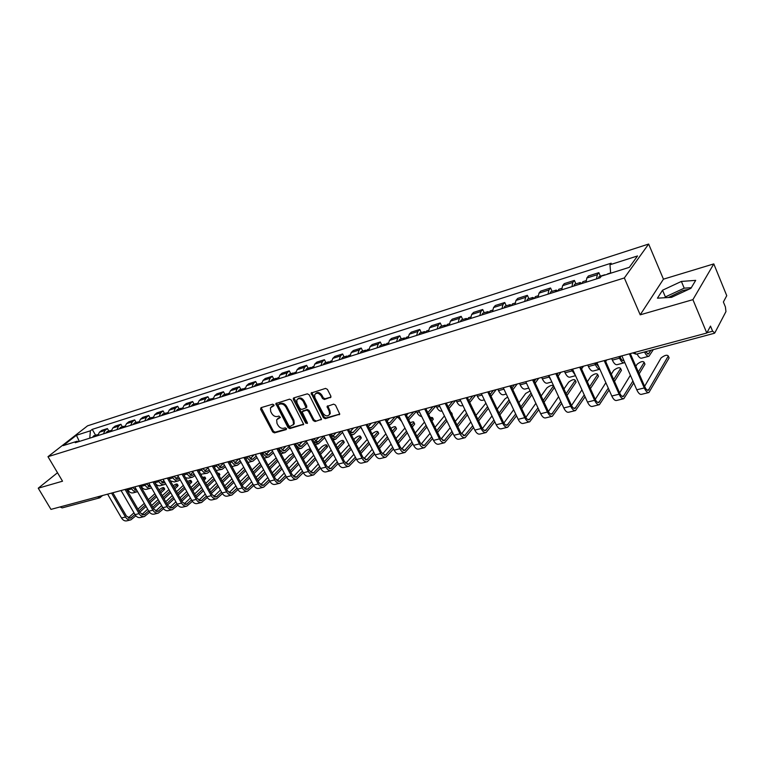 <?xml version="1.0" encoding="UTF-8"?>
<svg xmlns="http://www.w3.org/2000/svg" width="765" height="765" viewBox="0 0 765 765"><rect width="100%" height="100%" fill="white"/><g stroke="black" fill="none" stroke-linecap="round" stroke-linejoin="round"><path stroke-width="1.15" d="M273.908 404.857L272.656 404.197L260.999 407.678L260.588 409.275L272.684 431.938L274.444 432.885L286.129 429.614L286.435 428.515L285.192 427.845L283.672 428.276C281.396 428.63 279.512 427.616 277.991 425.235L276.987 423.341L276.653 419.755L280.267 417.508L278.948 416.055L277.427 416.495C275.151 416.868 273.258 415.864 271.738 413.463L270.724 411.56L270.408 407.869L273.975 405.67L273.908 404.857M668.4 297.528L682.763 290.528L688.806 289.304M330.346 397.743L330.853 396.069L327.401 389.375L325.536 388.4L311.097 393.076L323.423 417.7L325.259 418.675L339.775 414.161L335.51 405.125L333.645 404.14L327.057 406.454L329.237 411.465L329.581 414.238C327.736 416.743 325.527 416.409 322.973 413.243L314.931 397.752L314.625 394.797C316.519 392.407 318.709 392.78 321.185 395.907L322.534 398.508L324.389 399.483L330.987 397.102M624.336 277.963L640.209 314.826L692.908 299.651L706.803 333.024L50.968 509.385L38.25 488.194L62.529 481.195L47.985 456.686L624.336 277.963L648.644 244.045L87.583 425.818L47.985 456.686M291.379 400.105L289.562 399.148L275.811 403.557L288.042 427.625L289.83 428.582L303.667 424.346L291.379 400.105M293.817 397.877L307.339 393.832L309.184 394.797L321.51 419.316L315.065 421.525L313.248 420.559L308.324 411.121L306.497 410.155L302.089 411.79L307.329 422.653L307.415 423.399L305.732 423.102L293.358 399.512L293.817 397.877M692.908 299.651L713.793 263.906L726.75 295.682L723.384 301.984L725.411 306.937L725.956 311.575L714.806 332.928L712.626 331.197L710.503 326.091L706.803 333.024M713.793 263.906L663.446 279.168L648.644 244.045M99.46 497.919L62.185 507.893L60.014 506.946M57.509 472.732L38.25 488.194M103.409 433.87L105.063 430.446L99.421 432.225L97.767 435.639M99.421 432.225L101.783 430.351L107.416 428.563L108.84 431.049M105.063 430.446L107.416 428.563M122.343 426.793L120.908 424.279L115.171 426.105L112.818 427.989L111.174 431.431M116.93 429.614L118.565 426.172L120.908 424.279M136.113 422.452L134.678 419.918L128.826 421.773L126.483 423.667L124.858 427.128M130.719 425.283L132.345 421.811L134.678 419.918M150.169 418.025L148.726 415.462L142.749 417.355L140.425 419.258L138.809 422.739M144.795 420.865L146.411 417.365L148.726 415.462M164.513 413.502L163.069 410.91L156.968 412.842L154.654 414.754L153.048 418.264M159.168 416.342L160.755 412.823L163.069 410.91M179.153 408.893L177.7 406.263L171.475 408.242L169.17 410.155L167.592 413.702M173.827 411.733L175.405 408.185L177.7 406.263M194.1 404.178L192.637 401.529L186.278 403.547L183.992 405.469L182.433 409.036M188.802 407.028L190.361 403.451L192.637 401.529M209.361 399.378L207.889 396.691L201.396 398.747L199.13 400.678L197.59 404.274M204.092 402.227L205.632 398.622L207.889 396.691M224.939 394.463L223.476 391.747L216.839 393.851L214.592 395.792L213.062 399.407M219.718 397.322L221.228 393.688L223.476 391.747M240.87 389.442L239.388 386.698L232.617 388.849L230.38 390.791L228.878 394.434M235.677 392.302L237.169 388.649L239.388 386.698M257.136 384.317L255.653 381.534L248.73 383.734L246.521 385.684L245.039 389.356M251.981 387.176L253.454 383.495L255.653 381.534M273.765 379.077L272.283 376.265L265.206 378.512L263.007 380.473L261.553 384.173M268.649 381.936L270.093 378.226L272.283 376.265M290.767 373.722L289.275 370.872L282.036 373.167L279.866 375.137L278.441 378.866M285.699 376.581L287.114 372.842L289.275 370.872M308.142 368.252L306.65 365.354L299.249 367.707L297.107 369.677L295.711 373.435M303.131 371.101L304.518 367.334L306.65 365.354M325.928 362.648L324.427 359.722L316.863 362.122L314.74 364.102L313.363 367.889M320.965 365.498L322.314 361.702L324.427 359.722M344.116 356.911L342.615 353.956L334.869 356.404L332.775 358.393L331.436 362.208M339.211 359.77L340.53 355.945L342.615 353.956M362.725 351.049L361.223 348.046L353.296 350.561L351.231 352.56L349.93 356.394M357.877 353.899L359.168 350.045L361.223 348.046M381.783 345.044L380.272 342.003L372.163 344.575L370.126 346.574L368.854 350.447M377.002 347.893L378.254 344.011L380.272 342.003M401.29 338.905L399.779 335.816L391.47 338.455L389.471 340.454L388.238 344.365M396.576 341.735L397.79 337.824L399.779 335.816M421.276 332.603L419.755 329.476L411.245 332.182L409.285 334.19L408.089 338.12M416.629 335.433L417.805 331.494L419.755 329.476M441.74 326.158L440.229 322.983L431.508 325.756L429.576 327.764L428.419 331.733M437.178 328.979L438.316 325.001L440.229 322.983M462.72 319.55L461.199 316.337L452.258 319.168L450.375 321.185L449.265 325.182M458.245 322.361L459.325 318.355L461.199 316.337M484.226 312.77L482.705 309.509L473.535 312.416L471.689 314.444L470.628 318.47M479.837 315.572L480.879 311.537L482.705 309.509M506.277 305.818L504.747 302.519L495.357 305.493L493.559 307.53L492.545 311.584M501.983 308.62L502.968 304.547L504.747 302.519M528.892 298.694L527.362 295.338L517.723 298.398L515.973 300.435L515.017 304.518M524.704 301.477L525.641 297.375L527.362 295.338M552.101 291.389L550.571 287.984L540.683 291.121L538.981 293.148L538.082 297.269M548.017 294.152L548.897 290.012L550.571 287.984M575.921 283.882L574.391 280.42L564.245 283.643L562.6 285.68L561.749 289.83M571.952 286.626L572.775 282.457L574.391 280.42M600.382 276.175L598.852 272.665L588.428 275.974L586.841 278.011L586.057 282.189M596.537 278.9L597.293 274.702L598.852 272.665M78.527 441.692L77.15 441.233L63.132 445.641L76.424 435.266L90.394 430.81L89.773 438.154M610.661 273.22L609.973 264.757L611.149 263.198L92.221 429.375L90.394 430.81M609.973 264.757L637.541 255.95L629.327 267.339L601.357 276.146L600.133 277.772L75.266 442.715L77.15 441.233M640.209 314.826L663.446 279.168M695.691 280.363L681.395 281.434L662.538 290.222L657.441 298.168L671.527 297.336L690.929 288.319L695.691 280.363M95.596 435.218L92.221 429.375M76.424 435.266L79.331 441.434M691.311 287.688L684.197 288.166L665.378 296.925L664.871 297.728M684.197 288.166L681.395 281.434M665.378 296.925L662.538 290.222M274.042 405.383L271.403 406.741M277.638 418.598L280.325 417.212M261.171 407.63L273.421 431.221L275.18 432.168L286.569 428.983M276.49 403.05L288.768 426.908L290.557 427.865L303.705 424.183M278.517 404.522L278.211 405.651L288.864 425.799L290.117 426.459L293.54 424.393L293.167 420.922L285.88 407.095C284.341 404.666 282.428 403.652 280.133 404.044L278.47 404.542M293.253 424.929L294.267 423.686L293.894 420.205L293.167 420.922M279.254 403.824L280.87 403.346C283.165 402.954 285.077 403.968 286.617 406.397L293.894 420.205M321.549 419.182L315.065 421.525M302.605 411.283L307.224 409.447L309.041 410.413L313.966 419.832L315.782 420.798M293.932 397.838L306.449 422.385L307.454 423.083M303.179 401.29C300.788 398.24 298.656 397.838 296.782 400.076L297.069 403.088L299.899 408.491L301.716 409.457L306.134 407.812L303.179 401.29L303.915 400.583C301.802 397.743 299.746 397.207 297.728 398.967M306.335 407.611L306.746 406.005L306.019 406.712M303.915 400.583L306.746 406.005M315.601 393.593C317.666 391.776 319.77 392.311 321.912 395.199L323.251 397.8L325.106 398.766L331.006 397.045M329.323 414.802L330.289 413.511L329.945 410.748L329.237 411.465M327.745 405.842L329.945 410.748M311.785 392.502L324.13 416.973L325.966 417.948L339.803 414.075M96.906 435.907L97.977 434.501M127.219 488.873L127.851 489.963C129.371 492.354 131.188 493.301 133.292 492.823L136.954 491.847M131.14 487.821L131.771 488.911C133.301 491.312 135.118 492.258 137.222 491.78L137.557 491.656M95.472 436.366L97.614 434.75M92.441 437.312L93.875 435.754M136.581 490.25L132.393 487.487M135.921 488.825L134.64 489.973M141.755 488.156L142.242 487.726M146.105 484.274L146.87 483.585M164.552 488.806L164.188 489.82L163.423 488.472L163.968 487.774C163.404 487.171 161.922 487.745 159.512 489.495L159.015 489.954M134.956 514.51L130.471 518.23L126.455 516.126L112.838 492.746M107.607 494.152L121.52 518.001C123.022 520.334 124.829 521.281 126.933 520.822L130.595 519.913M111.547 493.09L125.479 517.016C126.98 519.359 128.788 520.305 130.882 519.846L135.864 515.801M139.746 512.244L146.067 506.44M150.122 502.72L156.615 496.772M160.736 492.985L164.188 489.82M163.423 488.472L159.962 491.627M155.831 495.414L149.338 501.352M145.273 505.072L138.943 510.857M154.874 493.731L148.362 499.66M144.298 503.37L137.958 509.155M133.961 512.799L128.291 517.972M110.256 431.718L111.394 430.255M140.626 485.268L141.257 486.368C142.787 488.787 144.595 489.753 146.698 489.265L150.437 488.28M144.623 484.197L145.254 485.297C146.784 487.716 148.601 488.692 150.705 488.204L151.508 487.841M108.783 432.177L110.944 430.561M105.694 433.153L107.129 431.584M150.695 486.425L145.876 483.863M154.291 481.596L154.903 482.753M149.787 484.828L148.085 486.349M159.78 480.458L160.315 479.98M123.863 427.444L125.068 425.942M158.374 480.497L159.005 481.615C160.545 484.063 162.362 485.048 164.446 484.57L165.699 483.872M122.362 427.912L124.532 426.287M119.206 428.907L120.631 427.329M164.896 482.457L163.997 482.954L159.617 480.162M163.92 480.736L161.788 482.667M159.005 481.615L154.922 482.705C156.462 485.144 158.279 486.129 160.373 485.651L164.188 484.637M137.748 423.074L139.02 421.534M172.393 476.729L173.033 477.857C174.573 480.334 176.38 481.328 178.475 480.85L180.148 479.751M136.218 423.561L138.398 421.936M132.995 424.565L134.42 422.988M179.345 478.326L178.016 479.225L173.636 476.394M178.341 476.538L175.768 478.9M187.941 472.569L192.311 475.419L194.09 474.09M170.404 480.889L174.305 481.96L178.207 480.927M177.949 485.306L177.604 486.32L176.83 484.953L177.365 484.274C176.954 483.633 175.548 484.121 173.148 485.746M148.678 510.982L144.059 514.874L140.033 512.741L126.368 489.103M121.061 490.528L135.032 514.635C136.543 517.006 138.341 517.953 140.444 517.494L144.183 516.576M125.078 489.447L139.067 513.631C140.578 516.002 142.376 516.958 144.47 516.509L149.577 512.301M153.516 508.649L159.981 502.662M164.083 498.856L170.719 492.708M174.898 488.825L177.604 486.32M176.83 484.953L174.124 487.458M169.935 491.331L163.299 497.47M159.187 501.276L152.723 507.252M168.95 489.59L162.295 495.72M158.183 499.516L151.709 505.483M147.664 509.213L141.841 514.587M191.604 481.73L191.279 482.744L190.504 481.367L191.02 480.697C190.896 480.066 189.768 480.344 187.635 481.539M162.677 507.386L157.906 511.45L153.889 509.289L140.167 485.393M134.783 486.846L148.812 511.211C150.322 513.602 152.13 514.568 154.214 514.109L158.039 513.172M138.886 485.737L152.923 510.188C154.444 512.579 156.242 513.554 158.336 513.095L163.557 508.735M167.573 504.967L174.171 498.79M178.321 494.888L185.101 488.539M189.338 484.57L191.279 482.744M190.504 481.367L188.563 483.184M184.317 487.152L177.537 493.492M173.368 497.384L166.77 503.561M183.313 485.354L176.514 491.685M172.345 495.577L165.728 501.735M161.635 505.55L155.649 511.125M205.517 478.096L205.211 479.11L204.437 477.714L204.934 477.054L202.476 477.35M176.964 503.705L172.039 507.96L168.023 505.77L154.253 481.606M148.783 483.078L162.869 507.711C164.379 510.131 166.187 511.106 168.271 510.657L172.182 509.7M152.962 481.95L167.066 506.669C168.587 509.088 170.385 510.073 172.469 509.624L177.824 505.082M181.907 501.218L188.639 494.821M192.857 490.834L199.78 484.264M204.064 480.191L205.211 479.11M204.437 477.714L203.289 478.794M198.996 482.858L192.063 489.418M187.846 493.406L181.095 499.794M197.963 481.003L191.011 487.554M186.794 491.532L180.033 497.91M175.883 501.811L169.744 507.606M151.91 418.627L153.201 417.068M186.698 472.885L187.339 474.023C188.879 476.528 190.695 477.542 192.77 477.064L194.903 475.534M150.351 419.115L151.642 417.556L152.541 417.489M147.071 420.148L148.477 418.56M193.067 472.244L190.026 475.065M185.503 477.743L188.525 478.192L192.503 477.14M166.368 414.085L167.65 412.517M201.291 468.955L201.931 470.112C203.48 472.646 205.288 473.669 207.363 473.2L209.954 471.211M164.781 414.582L166.053 413.014L166.98 412.947M161.425 415.634L162.83 414.037M209.141 469.758L206.894 471.536L202.515 468.629M208.08 467.845L204.571 471.144M200.746 474.243L207.095 473.267M219.698 474.386L219.421 475.39L218.647 473.984L219.125 473.344L217.7 473.172M191.527 499.947L186.459 504.403L182.443 502.175L168.616 477.743M163.069 479.234L177.212 504.145C178.733 506.583 180.53 507.587 182.606 507.128L186.603 506.153M167.344 478.087L181.496 503.083C183.017 505.531 184.814 506.526 186.889 506.076L192.388 501.352M196.529 497.374L203.413 490.767M207.678 486.674L214.755 479.875M213.97 478.46L206.885 485.249M202.62 489.332L195.725 495.94M212.909 476.538L205.804 483.317M201.53 487.391L194.626 493.98M190.428 497.986L184.126 504.001M206.397 496.102L201.176 500.769L197.16 498.503L183.284 473.803M177.652 475.314L191.843 500.501C193.373 502.978 195.171 503.982 197.236 503.533L201.319 502.538M182.013 474.137L196.213 499.411C197.743 501.897 199.541 502.911 201.616 502.462L207.248 497.537M211.456 493.444L218.494 486.607M222.806 482.409L230.045 475.371M229.261 473.946L222.013 480.965M217.69 485.163L210.643 491.991M228.161 471.957L220.903 478.966M216.571 483.155L209.514 489.973M205.269 494.075L198.795 500.329M181.133 409.447L182.519 407.831M216.179 464.948L216.83 466.115C218.379 468.677 220.186 469.729 222.252 469.261L225.321 466.784M179.507 409.954L180.769 408.376L181.716 408.319M176.084 411.025L177.47 409.418M224.508 465.311L221.783 467.578L217.403 464.623M223.418 463.332L219.421 467.138M216.227 470.504L221.984 469.328M196.203 404.704L197.58 403.088M231.384 460.865L232.034 462.041C233.593 464.632 235.391 465.694 237.446 465.235L241.013 462.251M194.549 405.23L195.802 403.643L196.768 403.595M191.049 406.33L192.426 404.704M240.2 460.76L236.968 463.533L232.598 460.54M238.948 458.828L234.568 463.045M231.958 466.564L237.179 465.302M211.599 399.866L212.957 398.24M246.904 456.695L247.554 457.881C249.113 460.501 250.92 461.582 252.957 461.123L257.03 457.594M209.897 400.401L211.15 398.814L212.135 398.775M206.33 401.529L207.697 399.894M256.218 456.093L252.479 459.411L248.118 456.37M254.305 454.697L250.031 458.876M247.975 462.433L252.699 461.19M227.32 394.931L228.668 393.286M262.749 452.431L263.399 453.635C264.967 456.284 266.765 457.384 268.792 456.925L273.401 452.813M225.589 395.476L226.822 393.87L227.827 393.841M221.936 396.624L223.294 394.979M272.589 451.302L268.305 455.194L263.954 452.105M269.988 450.48L265.818 454.601M243.385 389.882L244.724 388.228M278.938 448.08L279.588 449.294C281.166 451.981 282.954 453.1 284.972 452.641L290.126 447.917M241.616 390.437L242.83 388.83L243.863 388.811M237.886 391.603L239.225 389.959M289.313 446.378L284.475 450.891L280.133 447.755M285.995 446.177L281.95 450.241M259.804 384.719L261.123 383.064M295.481 443.633L296.132 444.867C297.709 447.582 299.488 448.711 301.496 448.271L307.224 442.878M257.996 385.292L259.201 383.667L260.253 383.676M254.181 386.488L255.51 384.833M306.402 441.319L300.999 446.502L296.667 443.308M302.347 441.788L298.426 445.785M276.586 379.45L277.886 377.786M274.731 380.023L275.926 378.398L277.007 378.417M270.839 381.257L272.149 379.593M323.872 436.127L317.877 442.007L313.554 438.766M319.043 437.293L315.257 441.223M313.899 441.701L318.374 443.796L324.695 437.695M293.741 374.056L295.032 372.383M291.848 374.649L293.024 373.014L294.143 373.052M287.87 375.902L289.16 374.228M341.209 431.336L335.118 437.417L330.815 434.128M336.112 432.703L332.459 436.557M332.488 438.45L335.625 439.225L342.557 432.368M243.739 467.252L236.318 474.51M221.582 492.172L216.189 497.059L212.182 494.764L198.259 469.777M192.541 471.307L206.78 496.791C208.31 499.287 210.107 500.31 212.173 499.87L216.352 498.837M196.988 470.112L211.245 495.672C212.775 498.187 214.573 499.21 216.638 498.77L222.424 493.626M226.689 489.428L233.88 482.342M238.25 478.039L245.651 470.752M244.857 469.308L237.456 476.576M233.076 480.879L225.876 487.955M231.929 478.804L224.719 485.861M220.416 490.069L213.77 496.571M259.737 462.586L252.048 469.93M237.073 488.156L231.527 493.272L227.521 490.939L213.55 465.665M207.736 467.224L222.032 492.995C223.571 495.519 225.359 496.562 227.415 496.122L231.69 495.07M212.278 466L226.593 491.857C228.123 494.391 229.921 495.443 231.967 495.003L237.915 489.638M242.237 485.306L249.591 477.972M254.018 473.545L261.582 466M260.789 464.537L253.215 472.082M248.788 476.499L241.424 483.824M247.611 474.338L240.239 481.654M235.878 485.976L229.06 492.736M276.155 457.948L268.113 465.225M252.899 484.044L247.181 489.399L243.184 487.037L229.156 461.467M223.265 463.045L237.609 489.122C239.149 491.675 240.937 492.736 242.983 492.297L247.344 491.226M227.903 461.802L242.266 487.955C243.806 490.528 245.594 491.589 247.63 491.149L253.731 485.546M258.121 481.099L265.637 473.487M270.122 468.945L277.848 461.113M277.064 459.631L269.318 467.453M264.824 471.995L257.308 479.588M263.619 469.758L256.084 477.341M251.666 481.778L244.676 488.816M293.014 453.349L289.39 455.424L284.523 460.396M269.07 479.837L263.17 485.45L259.182 483.04L245.106 457.174M239.12 458.79L253.511 485.163C255.051 487.745 256.839 488.825 258.876 488.386L263.342 487.286M243.863 457.508L258.264 483.977C259.813 486.578 261.601 487.659 263.629 487.219L269.892 481.357M274.348 476.777L282.017 468.888M286.569 464.212L294.468 456.083M293.674 454.592L285.766 462.71M281.214 467.377L273.526 475.256M279.961 465.053L272.264 472.913M267.798 477.484L260.616 484.809M310.992 450.499L310.867 451.503L310.074 450.002L310.456 449.476C309.768 448.625 308.056 449.218 305.321 451.254L301.286 455.424M285.584 475.524L279.502 481.415L275.534 478.966L261.41 452.794M255.319 454.429L269.758 481.118C271.307 483.738 273.095 484.828 275.113 484.398L279.684 483.27M260.167 453.129L274.625 479.913C276.165 482.533 277.953 483.633 279.971 483.203L286.406 477.064M290.92 472.349L298.761 464.154M303.37 459.344L310.867 451.503M310.074 450.002L302.558 457.833M297.948 462.634L290.098 470.819M296.667 460.214L288.797 468.381M284.264 473.076L276.901 480.707M327.324 446.234L327.229 447.238L326.435 445.708L326.789 445.201C326.091 444.322 324.35 444.914 321.568 446.99L318.412 450.308M302.452 471.106L296.198 477.293L292.23 474.807L278.068 448.309M271.881 449.973L286.368 476.987C287.917 479.636 289.696 480.745 291.704 480.324L296.39 479.167M276.834 448.644L291.331 475.754C292.88 478.412 294.659 479.531 296.667 479.1L303.284 472.665M307.855 467.817L315.868 459.296M320.535 454.343L327.229 447.238M326.435 445.708L319.732 452.813M315.056 457.757L307.033 466.258M313.736 455.242L305.684 463.724M301.104 468.562L293.55 476.519M344.001 441.874L343.934 442.868L343.131 441.329L343.475 440.841C342.758 439.932 340.989 440.535 338.168 442.629L335.921 445.048M319.703 466.574L313.258 473.086L309.299 470.552L295.089 443.729M288.807 445.421L303.342 472.76C304.891 475.447 306.669 476.576 308.658 476.155L313.449 474.979M293.865 444.063L308.41 471.498C309.968 474.195 311.738 475.333 313.726 474.902L320.535 468.161M325.163 463.16L333.358 454.305M338.082 449.198L343.934 442.868M343.131 441.329L337.269 447.649M332.546 452.746L324.331 461.591M331.178 450.126L322.954 458.952M318.307 463.925L310.561 472.235M361.042 437.417L360.994 438.412L360.191 436.853L360.516 436.394C359.78 435.448 357.982 436.05 355.123 438.182L353.812 439.617M337.336 461.936L330.69 468.773L326.76 466.201L312.502 439.053M306.115 440.774L320.688 468.448C322.247 471.164 324.016 472.311 325.995 471.89L330.901 470.685M311.288 439.378L325.88 467.157C327.439 469.882 329.208 471.039 331.178 470.618L338.168 463.533M342.854 458.378L351.231 449.16M356.012 443.891L360.994 438.412M360.191 436.853L355.209 442.333M350.418 447.582L342.022 456.791M349.003 444.867L340.597 454.037M335.892 459.172L327.955 467.845M311.288 368.539L312.56 366.856M309.356 369.151L310.514 367.506L311.661 367.563M305.283 370.432L306.564 368.749M358.766 426.612L352.751 432.722L349.356 430.972M353.554 428.018L350.045 431.785M351.097 434.348L353.267 434.558L354.491 433.755L360.487 427.243M329.246 362.897L330.499 361.204M359.999 426.277L362.419 430.007M327.267 363.518L328.405 361.864L329.581 361.95M323.098 364.829L324.36 363.136M376.705 421.783L371.675 427.339L370.786 427.931L368.807 427.559M371.379 423.217L368.309 426.574M369.973 429.844L372.507 428.974L378.723 422.098M347.616 357.131L348.85 355.429M378.34 421.343L381.917 426.009M345.589 357.762L346.708 356.098L347.922 356.213M341.324 359.101L342.567 357.408M395.056 416.849L390.102 422.423L388.19 423.055M389.605 418.321L387.176 421.037M389.175 425.005L390.934 424.087L397.37 416.82M366.416 351.221L367.63 349.509M397.111 416.303L401.615 421.41M364.341 351.871L365.45 350.198L366.693 350.341M359.98 353.239L361.195 351.537M413.827 411.809L407.841 418.063M408.242 413.31L406.473 415.328M408.73 419.851L416.447 411.407M385.665 345.168L386.851 343.447M416.313 411.14L416.982 412.478C418.359 415.099 419.918 416.399 421.639 416.409M383.542 345.837L384.623 344.154L385.904 344.336M379.077 347.243L380.272 345.522M433.019 406.645L427.817 412.651M428.668 414.372L435.954 405.852L436.643 407.209C438.24 410.203 439.961 411.503 441.807 411.101L442.036 411.044M405.374 338.972L406.54 337.25M403.203 339.66L404.264 337.967L405.584 338.197M398.622 341.094L399.799 339.373M452.67 401.357L448.137 406.827M448.978 408.548L455.558 400.583M425.57 332.632L426.717 330.891M456.103 400.439L456.772 401.816C458.369 404.848 460.081 406.167 461.897 405.775L462.911 405.507M423.351 333.33L424.384 331.628L425.751 331.905M418.656 334.802L419.803 333.071M472.78 395.954L468.916 400.736M469.758 402.486L475.629 395.189M446.263 326.129L447.382 324.379M476.719 394.893L477.389 396.289C478.986 399.368 480.678 400.717 482.476 400.334L484.312 399.846M443.987 326.837L444.991 325.135L446.406 325.469M439.177 328.348L440.296 326.607M493.377 390.418L490.193 394.453M491.034 396.222L496.179 389.662M467.472 319.454L468.562 317.704M497.843 389.213L498.512 390.628C500.109 393.745 501.783 395.123 503.552 394.75L506.248 394.032M465.139 320.191L466.124 318.479L467.587 318.89M460.205 321.74L461.305 319.99M514.462 384.747L512.005 387.97M512.846 389.758L517.216 384.001M489.218 312.627L490.279 310.867M519.483 383.389L520.152 384.833C521.749 387.989 523.413 389.395 525.144 389.031L528.758 388.075M486.827 313.382L487.783 311.651L489.304 312.149M481.768 314.97L482.839 313.21M536.074 378.933L534.352 381.257M535.194 383.074L538.77 378.206M511.527 305.618L512.55 303.848M541.668 377.432L542.337 378.885C543.934 382.089 545.579 383.523 547.281 383.169L551.842 381.955M548.314 375.644L551.077 380.291M509.069 306.392L509.987 304.652L511.575 305.254M503.886 308.018L504.919 306.249M558.211 372.976L557.255 374.315M558.096 376.151L560.86 372.268M534.41 298.426L535.395 296.648M564.417 371.312L565.086 372.784C566.674 376.045 568.309 377.499 569.973 377.155L575.538 375.682M571.235 369.476L575.328 375.213M531.885 299.22L532.775 297.47L534.439 298.197M526.569 300.884L527.563 299.115M573.999 372.297L572.21 369.218M581.582 368.969L583.494 366.177M557.895 291.044L558.842 289.256M587.75 365.039L588.419 366.531C590.006 369.839 591.613 371.321 593.248 370.987L599.856 369.237M594.74 363.155L595.409 364.656C596.834 367.678 598.316 369.189 599.856 369.218M555.304 291.857L556.165 290.107L557.905 290.977M549.844 293.569L550.81 291.79M598.88 367.037L595.696 362.897M597.006 362.849L596.212 364.044M605.67 361.51L606.702 359.942M582.002 283.471L582.92 281.673M611.684 358.603L612.354 360.124C613.941 363.471 615.529 364.991 617.116 364.666L624.077 362.82M618.866 356.672L619.535 358.192C621.123 361.568 622.7 363.088 624.278 362.773L624.776 362.476M579.344 284.303L580.166 282.543L581.916 283.499M573.74 286.062L574.668 284.274M623.915 360.516L623.676 360.631C622.5 360.87 621.333 359.732 620.147 357.236L619.793 356.423M620.951 356.108L620.185 357.303M607.094 274.339L607.64 273.889M604.369 275.199L605.526 274.836M598.278 278.355L599.167 276.557M650.958 350.255L648.357 354.061L645.45 351.728M644.493 351.986C646.033 355.132 647.525 356.538 648.969 356.232L653.348 349.615M637.121 353.966C638.66 357.083 640.162 358.489 641.615 358.173L648.768 356.28M378.445 432.866L377.92 431.843C377.174 430.877 375.347 431.47 372.44 433.64L372.106 434.023M355.371 457.174L348.524 464.365L344.604 461.754L330.317 434.262M323.815 436.012L338.426 464.03C339.995 466.784 341.754 467.951 343.714 467.539L348.744 466.296M329.113 434.587L343.743 462.71C345.302 465.474 347.061 466.65 349.012 466.239L356.203 458.799M360.946 453.473L369.505 443.872M374.353 438.431L378.426 433.86M377.623 432.282L373.54 436.844M368.692 442.275L360.114 451.866M367.238 439.435L358.642 448.998M353.879 454.295L345.732 463.351M396.222 428.218L395.715 427.195C395.409 426.191 393.793 426.574 390.867 428.352M373.808 452.287L366.77 459.861L362.859 457.202L348.534 429.366M341.917 431.144L356.576 459.516C358.144 462.309 359.894 463.494 361.835 463.083L366.99 461.811M347.339 429.681L362.008 458.168C363.576 460.96 365.326 462.156 367.257 461.754L374.649 453.932M379.45 448.433L388.199 438.412M393.105 432.799L396.232 429.213M395.428 427.616L392.292 431.192M387.377 436.805L378.618 446.808M385.876 433.832L377.088 443.805M372.268 449.275L363.92 458.742M414.401 423.466L413.894 422.452C413.932 421.525 412.708 421.649 410.212 422.806M392.675 447.276L385.426 455.252L381.544 452.545L367.181 424.346M360.449 426.162L375.146 454.898C376.715 457.719 378.455 458.933 380.377 458.522L385.665 457.231M365.995 424.671L380.702 453.521C382.271 456.351 384.011 457.566 385.933 457.164L393.516 448.931M398.374 443.251L407.315 432.789M412.287 426.975L414.439 424.451M413.636 422.835L411.474 425.35M406.502 431.164L397.542 441.606M404.943 428.056L395.964 438.469M391.078 444.121L382.529 454.028M432.99 418.608L433.057 419.593L432.483 417.594L430.121 417.317M411.991 442.122L404.522 450.537L400.659 447.783L386.258 419.22M379.411 421.056L394.147 450.174C395.715 453.033 397.446 454.257 399.349 453.865L404.771 452.536M385.091 419.536L399.837 448.759C401.405 451.627 403.136 452.861 405.029 452.469L412.823 443.796M417.738 437.915L426.88 426.985M431.909 420.96L433.057 419.593M432.244 417.958L431.106 419.316M426.057 425.33L416.915 436.251M424.451 422.089L415.271 432.961M410.336 438.814L401.568 449.198M451.991 413.645L452.086 414.62L450.642 411.962M431.747 436.825L424.068 445.708L420.234 442.906L405.794 413.961M398.833 415.835L413.597 445.335C415.166 448.233 416.887 449.485 418.771 449.093L424.326 447.726M404.647 414.276L419.421 443.882C420.989 446.789 422.71 448.051 424.585 447.659L432.588 438.517M437.561 432.426L446.894 420.98M446.081 419.316L436.729 430.733M444.417 415.911L435.036 427.291M430.035 433.353L421.056 444.236M451.981 431.374L444.082 440.764L440.267 437.905L425.809 408.587M418.713 410.489L433.506 440.382C435.084 443.318 436.796 444.589 438.651 444.207L444.35 442.801M424.671 408.893L439.473 438.89C441.042 441.845 442.753 443.126 444.608 442.744L452.823 433.095M457.853 426.765L467.386 414.773M466.574 413.09L457.021 425.053M464.852 409.514L455.261 421.439M450.203 427.731L441.013 439.148M485.909 403.184L475.973 415.385M472.703 425.761L464.584 435.706L460.798 432.789L446.311 403.069M439.081 405.01L453.903 435.304C455.481 438.278 457.183 439.579 459.019 439.196L464.862 437.762M445.182 403.375L460.014 433.784C461.591 436.767 463.284 438.077 465.11 437.704L473.545 427.501M478.632 420.922L488.366 408.338M487.554 406.636L477.8 419.191M470.848 421.926L461.458 433.927M507.673 397.035L504.986 398.871L497.183 409.141M493.932 419.975L485.584 430.513C484.245 430.791 482.992 429.796 481.826 427.549L467.319 397.418M459.956 399.397L474.807 430.102C476.375 433.124 478.068 434.444 479.875 434.071L485.871 432.598M466.21 397.724L481.061 428.543C482.639 431.575 484.322 432.904 486.119 432.541L494.773 421.745M499.918 414.898L509.853 401.673M509.041 399.942L499.086 413.148M492 415.94L482.39 428.563M530.107 390.982L525.708 393.44L518.899 402.667M515.677 414.008L507.099 425.197C505.789 425.464 504.546 424.46 503.38 422.175L488.854 391.632M481.348 393.65L496.217 424.776C497.795 427.836 499.469 429.184 501.247 428.821L507.405 427.31M487.764 391.919L502.634 423.179C504.212 426.248 505.885 427.606 507.644 427.243L516.518 415.797M521.72 408.663L531.857 394.75M531.044 393L520.889 406.894M513.669 409.753L503.848 423.045M553.85 387.033L553.391 386.029C552.416 384.738 550.255 385.35 546.927 387.874L541.161 395.954M537.967 407.86L529.16 419.746C527.879 420.014 526.645 418.981 525.479 416.667L510.934 385.694M503.284 387.75L518.173 419.316C519.751 422.414 521.405 423.791 523.155 423.437L529.476 421.878M509.863 385.981L524.752 417.68C526.33 420.788 527.984 422.175 529.715 421.821L538.809 409.667M544.058 402.218L554.099 387.97M553.286 386.21L543.227 400.42M535.863 403.356L525.842 417.374M575.71 381.324L575.261 380.32C574.238 378.991 572.048 379.603 568.663 382.175L563.958 388.983M560.812 401.501L551.785 414.161C550.523 414.42 549.308 413.368 548.142 411.015L533.578 379.603M525.785 381.697L540.692 413.712C542.261 416.858 543.905 418.264 545.617 417.91L552.11 416.313M532.536 379.88L547.434 412.029C549.012 415.194 550.647 416.6 552.349 416.256L561.653 403.327M566.951 395.534L575.978 382.261M575.175 380.463L566.129 393.717M558.622 396.719L548.39 411.541M598.106 375.472L597.656 374.477C596.604 373.1 594.357 373.722 590.924 376.332L587.338 381.735M584.24 394.912L574.993 408.424C573.75 408.673 572.555 407.611 571.388 405.221L556.824 373.358M548.868 375.491L563.786 407.965C565.354 411.159 566.98 412.584 568.653 412.249L575.328 410.614M555.792 373.626L570.709 406.244C572.277 409.447 573.893 410.891 575.557 410.556L585.082 396.777M590.427 388.601L598.402 376.399M597.589 374.582L589.595 386.755M581.945 389.844L571.522 405.526M621.056 369.476L620.616 368.481C619.526 367.066 617.231 367.697 613.74 370.346L611.292 374.181M608.271 388.094L598.804 402.543C597.589 402.782 596.404 401.702 595.237 399.282L580.673 366.942M572.564 369.122L587.482 402.074C589.05 405.307 590.656 406.77 592.292 406.445L599.148 404.752M579.669 367.21L594.587 400.305C596.155 403.557 597.752 405.02 599.377 404.704L609.112 389.978M614.496 381.391L621.39 370.394M620.578 368.558L613.664 379.526M605.861 382.701L595.256 399.32M644.589 363.337L644.159 362.333C643.021 360.889 640.678 361.51 637.13 364.216L635.858 366.282M632.923 381.018L623.236 396.509C622.06 396.739 620.893 395.629 619.727 393.172L605.163 360.353M596.891 362.581L611.799 396.021C613.367 399.311 614.955 400.793 616.552 400.478L623.609 398.747M604.187 360.621L619.095 394.205C620.664 397.504 622.241 399.005 623.829 398.689L633.755 382.921M639.177 373.875L644.943 364.245M644.13 362.38L638.354 371.981M630.389 375.252L619.612 392.923M668.725 357.035L668.294 356.031C667.109 354.549 664.718 355.18 661.103 357.924L644.618 386.315M668.294 356.041L648.328 390.313C647.19 390.532 646.033 389.395 644.876 386.908L630.312 353.593M621.869 355.859L636.776 389.806C638.345 393.143 639.903 394.664 641.452 394.358L648.71 392.579M629.365 353.841L644.273 387.941C645.832 391.298 647.391 392.818 648.93 392.522L669.107 357.934L668.294 356.031M572.775 282.457L562.6 285.68M548.897 290.012L538.981 293.148M525.641 297.375L515.973 300.435M502.968 304.547L493.559 307.53M480.879 311.537L471.689 314.444M459.325 318.355L450.375 321.185M438.316 325.001L429.576 327.764M417.805 331.494L409.285 334.19M397.79 337.824L389.471 340.454M378.254 344.011L370.126 346.574M359.168 350.045L351.231 352.56M340.53 355.945L332.775 358.393M322.314 361.702L314.74 364.102M304.518 367.334L297.107 369.677M287.114 372.842L279.866 375.137M270.093 378.226L263.007 380.473M253.454 383.495L246.521 385.684M237.169 388.649L230.38 390.791M221.228 393.688L214.592 395.792M205.632 398.622L199.13 400.678M190.361 403.451L183.992 405.469M175.405 408.185L169.17 410.155M160.755 412.823L154.654 414.754M146.411 417.365L140.425 419.258M132.345 421.811L126.483 423.667M118.565 426.172L112.818 427.989M597.293 274.702L586.841 278.011M706.965 332.727L712.626 331.197M714.395 333.272L636.26 354.195L634.405 352.493M100.445 497.432L100.942 495.94M100.129 497.575L97.404 496.896M272.828 405.737L272.082 406.435M279.101 417.566L278.364 418.273M275.18 432.168L274.444 432.885M273.421 431.221L272.684 431.938M261.334 408.577L260.588 409.275M303.686 424.269L303.083 424.871M290.557 427.865L289.83 428.582M288.768 426.908L288.042 427.625M276.653 404.006L275.907 404.704M286.617 406.397L285.88 407.095M280.87 403.346L280.133 404.044M321.53 419.249L320.898 419.889M313.966 419.832L313.248 420.559M309.041 410.413L308.324 411.121M307.224 409.447L306.497 410.155M303.389 410.547L302.663 411.264M306.449 422.385L305.732 423.102M294.095 398.814L293.358 399.512M325.106 398.766L324.389 399.483M323.251 397.8L322.534 398.508M321.912 395.199L321.185 395.907M327.898 406.789L327.191 407.506M339.794 414.114L339.134 414.793M325.966 417.948L325.259 418.675M324.13 416.973L323.423 417.7M311.938 393.487L311.212 394.195M127.851 489.963L131.771 488.911M135.434 490.25L136.572 489.944M125.479 517.016L121.52 518.001M131.58 517.599L128.979 518.24M141.257 486.368L145.254 485.297M148.917 486.664L150.581 486.215M162.658 483.002L164.877 482.409M169.256 478.871L173.033 477.857M176.677 479.263L179 478.651M139.067 513.631L135.032 514.635M145.159 514.243L142.567 514.883M152.923 510.188L148.812 511.211M159.015 510.819L156.423 511.45M167.066 506.669L162.869 507.711M173.139 507.319L170.566 507.96M183.925 474.941L187.339 474.023M190.982 475.457L193.287 474.845M198.9 470.924L201.931 470.112M205.575 471.575L207.87 470.963M181.496 503.083L177.212 504.145M187.549 503.762L184.987 504.393M196.213 499.411L191.843 500.501M202.256 500.119L199.703 500.75M214.19 466.822L216.83 466.115M220.454 467.606L222.749 466.994M229.806 462.643L232.034 462.041M235.649 463.561L237.925 462.959M245.756 458.369L247.554 457.881M251.169 459.43L253.425 458.828M262.06 453.999L263.399 453.635M267.004 455.213L269.251 454.611M278.718 449.533L279.588 449.294M283.184 450.901L285.412 450.308M299.708 446.502L301.926 445.909M316.595 442.007L318.795 441.415M333.856 437.408L336.036 436.825M211.245 495.672L206.78 496.791M217.27 496.409L214.726 497.04M226.593 491.857L222.032 492.995M232.598 492.622L230.064 493.243M242.266 487.955L237.609 489.122M248.243 488.749L245.728 489.37M258.264 483.977L253.511 485.163M264.221 484.8L261.716 485.421M274.625 479.913L269.758 481.118M280.554 480.764L278.058 481.376M291.331 475.754L286.368 476.987M297.231 476.633L294.764 477.245M308.41 471.498L303.342 472.76M314.281 472.416L311.833 473.028M325.88 467.157L320.688 468.448M331.714 468.113L329.275 468.716M351.489 432.713L353.659 432.129M369.533 427.903L371.675 427.339M379 422.653L380.071 422.366M388.142 422.949L390.102 422.423M397.771 417.623L399.493 417.164M407.688 417.747L408.95 417.413M416.982 412.478L419.383 411.838M427.702 412.411L428.237 412.268M436.643 407.209L439.751 406.378M456.772 401.816L460.626 400.784M477.389 396.289L482.017 395.046M498.512 390.628L503.963 389.165M520.152 384.833L526.463 383.141M542.337 378.885L548.983 377.107M565.086 372.784L571.904 370.958M588.419 366.531L595.409 364.656M612.354 360.124L619.535 358.192M622.624 360.497L623.771 360.2M647.333 353.918L649.016 353.468M343.743 462.71L338.426 464.03M349.538 463.705L347.119 464.298M362.008 458.168L356.576 459.516M367.764 459.191L365.374 459.784M380.702 453.521L375.146 454.898M386.411 454.582L384.049 455.165M399.837 448.759L394.147 450.174M405.488 449.868L403.155 450.442M419.421 443.882L413.597 445.335M425.024 445.039L422.72 445.603M439.473 438.89L433.506 440.382M445.02 440.095L442.744 440.65M460.014 433.784L453.903 435.304M465.503 435.027L463.255 435.581M481.061 428.543L474.807 430.102M486.483 429.834L484.274 430.379M502.634 423.179L496.217 424.776M507.989 424.518L505.818 425.053M524.752 417.68L518.173 419.316M530.03 419.067L527.898 419.603M547.434 412.029L540.692 413.712M552.626 413.483L550.542 413.999M570.709 406.244L563.786 407.965M575.816 407.745L573.769 408.252M594.587 400.305L587.482 402.074M599.597 401.864L597.599 402.361M619.095 394.205L611.799 396.021M624.01 395.83L622.069 396.308M644.273 387.941L636.776 389.806M649.074 389.634L647.19 390.102M632.665 352.961L636.164 354.214M102.701 495.471L99.574 497.881M294.267 423.686L293.54 424.393M306.861 407.095L306.134 407.812M293.76 397.896L293.253 398.374M330.289 413.511L329.581 414.238M327.64 405.871L327.057 406.454M311.651 392.55L311.097 393.076M93.751 435.801L96.792 434.845M164.733 489.122L163.968 487.774M107.004 431.623L110.093 430.647M120.507 427.367L123.662 426.373M134.296 423.026L137.509 422.012M178.13 485.632L177.365 484.274M191.795 482.074L191.02 480.697M205.709 478.45L204.934 477.054M148.353 418.598L151.642 417.556M162.706 414.075L166.053 413.014M219.909 474.749L219.125 473.344M177.346 409.457L180.769 408.376M192.302 404.742L195.802 403.643M207.573 399.932L211.15 398.814M228.544 393.325L229.06 393.162M223.17 395.017L226.822 393.87M264.288 458.12L268.534 457.001M244.599 388.266L245.211 388.075M239.11 389.997L242.83 388.83M280.946 453.712L284.714 452.717M260.999 383.102L261.726 382.873M255.386 384.872L259.201 383.667M297.987 449.198L301.238 448.338M277.772 377.814L278.594 377.556M272.034 379.631L275.926 378.398M315.409 444.58L318.125 443.863M294.917 372.421L295.854 372.125M289.046 374.267L293.024 373.014M333.224 439.865L335.376 439.292M311.24 450.977L310.456 449.476M327.583 446.722L326.789 445.201M344.269 442.38L343.475 440.841M361.31 437.953L360.516 436.394M312.445 366.894L313.507 366.559M306.449 368.787L310.514 367.506M351.451 435.036L353.019 434.616M330.384 361.243L331.57 360.87M324.245 363.174L328.405 361.864M370.107 430.093L371.054 429.844M348.735 355.457L350.054 355.046M342.452 357.437L346.708 356.098M367.516 349.538L368.969 349.089M361.08 351.565L365.45 350.198M386.746 343.485L388.343 342.978M380.157 345.56L384.623 344.154M406.435 337.279L408.185 336.734M399.693 339.402L404.264 337.967M426.602 330.929L428.505 330.327M419.698 333.1L424.384 331.628M447.267 324.417L449.342 323.758M440.191 326.645L444.991 325.135M468.457 317.743L470.695 317.035M461.199 320.028L466.124 318.479M490.174 310.896L492.593 310.131M482.734 313.239L487.783 311.651M512.445 303.877L515.055 303.055M504.814 306.287L509.987 304.652M535.299 296.677L538.101 295.797M527.468 299.144L532.775 297.47M558.746 289.294L561.759 288.338M550.714 291.819L556.165 290.107M582.825 281.702L586.047 280.688M574.572 284.303L580.166 282.543M607.544 273.918L610.633 272.942M599.072 276.586L604.819 274.778M378.723 433.42L377.92 431.843M396.519 428.792L395.715 427.195M414.697 424.068L413.894 422.452M433.296 419.23L432.483 417.594M452.306 414.286L451.493 412.631M554.204 387.798L553.391 386.029M576.074 382.108L575.261 380.32M598.469 376.284L597.656 374.477M621.429 370.317L620.616 368.481M644.971 364.207L644.159 362.333"/></g></svg>
